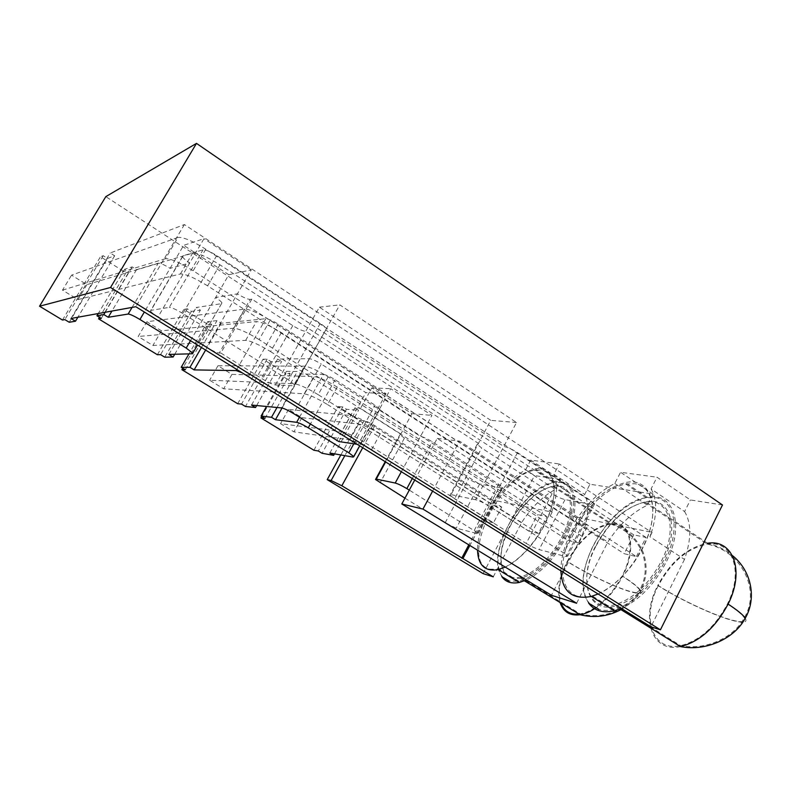 <?xml version="1.0" encoding="UTF-8"?>
<svg xmlns="http://www.w3.org/2000/svg" width="791" height="791" viewBox="0 0 791 791"><rect width="100%" height="100%" fill="white"/><g stroke="black" fill="none" stroke-linecap="round" stroke-linejoin="round"><path stroke-width="0.59" stroke-dasharray="3.96 2.97" d="M576.599 603.246L607.804 542.053C619.066 524.71 632.246 512.42 647.345 505.192L652.98 494.098L589.957 484.23L584.668 494.474C589.503 504.44 588.553 518.332 581.81 536.169L551.446 595.277M589.957 484.23L559.296 463.961L553.908 474.303L584.668 494.474M530.721 460.085L525.501 470.022L555.401 489.461L560.522 479.623L530.721 460.085L559.296 463.961M560.522 479.623L534.538 475.549L105.816 196.633M722.48 504.974L690.414 499.961L657.014 477.22L651.062 488.947L684.591 511.569L690.414 499.961M652.98 494.098L620.559 472.276L657.014 477.22M432.598 491.142L459.462 441.101L577.914 517.334C588.87 501.632 601.17 490.341 614.815 483.479L620.559 472.276M614.815 483.479L647.345 505.192M684.591 511.569C691.561 523.098 691.522 539.047 684.492 559.425L649.886 536.733L651.477 532.254L577.914 517.334L575.364 521.19L607.804 542.053M577.41 517.225L575.364 521.19M581.81 536.169L550.15 515.93L552.138 512.103L437.215 438.412L414.741 480.038M550.15 515.93L552.138 512.103M553.908 474.303C558.05 483.202 557.309 495.769 551.663 512.004L494.108 500.337L469.834 545.483M483.113 573.623L534.538 475.549M313.879 450.227L338.153 406.554L359.954 420.298L340.832 454.944M237.666 403.717L263.027 359.203L285.966 373.659L261.772 416.462M157.369 354.724L183.907 309.33L208.082 324.567L182.77 368.201M62.469 320.029L100.477 256.739L125.977 272.816L99.468 317.32M299.492 417.233L323.46 374.45L301.223 373.985L297.317 371.513L286.391 371.335L290.218 373.748L285.966 373.659M323.46 374.45C326.09 374.815 329.985 376.565 335.127 379.72L375.063 405.229L379.868 409.244L379.057 409.936L420.515 436.385C423.442 436.978 427.338 438.768 432.193 441.734L498.676 484.211L502.562 487.424L501.356 487.978L479.672 484.023C476.716 483.291 473.018 481.571 468.549 478.862L404.399 438.184L400.019 434.585L400.859 434.012L360.498 408.403L371.849 387.867L411.943 413.693L385.622 461.954M329.847 453.025L354.803 407.929L360.498 408.403M354.803 407.929L358.56 410.302L346.478 409.263L342.79 406.94L338.153 406.554M359.954 420.298L364.078 420.733C366.629 421.227 370.208 422.878 374.835 425.687L492.477 500.001L494.108 500.337C503.768 486.346 514.239 476.241 525.501 470.022M437.215 438.412L459.462 441.101M651.062 488.947C657.103 499.23 657.252 513.666 651.477 532.254L184.402 224.555L110.236 252.991L114.646 255.79L107.507 258.42L103.186 255.701L100.477 256.739M125.977 272.816L128.913 271.936L124.662 269.247L132.186 266.903L136.546 269.662L158.269 263.176C160.385 263.067 164.33 264.797 170.105 268.347L189.711 262.978C185.707 260.338 183.324 258.262 182.563 256.739L182.899 255.819L203.05 249.798C205.67 249.62 210.228 251.548 216.704 255.592L320.256 323.41C323.628 325.665 325.674 327.464 326.386 328.809L325.655 329.976L503.818 446.47C507.535 447.192 512.103 449.239 517.512 452.61L590.739 500.565L594.575 503.847L592.825 504.668L565.041 499.605C561.343 498.716 557.032 496.748 552.108 493.703L481.65 448.032L477.21 444.255L478.436 443.405L305.731 331.31C302.864 331.103 298.553 329.214 292.789 325.635L251.864 299.117L250.154 299.374C247.534 299.324 243.292 297.475 237.419 293.827L215.597 297.495C219.196 299.848 221.312 301.648 221.955 302.913L221.549 303.675L196.237 307.481L200.42 310.121L191.432 311.397L187.338 308.816L183.907 309.33M208.082 324.567L211.711 324.201L207.677 321.65L217.011 320.632L221.124 323.242L265.845 318.704C268.465 318.852 272.618 320.681 278.313 324.191L386.048 393.72L365.867 392.652L321.284 364.068L293.51 413.535M251.528 405.051L277.641 359.045L309.321 358.719C311.98 359.015 315.965 360.805 321.284 364.068M277.641 359.045L281.596 361.556L270.977 361.606L267.101 359.154L263.027 359.203M493.258 576.837L521.645 522.535C531.661 507.08 542.913 496.056 555.401 489.461M521.645 522.535L491.854 503.768M103.186 255.701L64.832 319.604M342.79 406.94L318.328 450.999M264.985 418.419L290.218 373.748M267.101 359.154L241.522 404.092M357.245 444.315L242.086 372.759M185.312 369.753L211.711 324.201M187.338 308.816L160.573 354.645M101.258 318.407L128.913 271.936M684.492 559.425L650.914 626.798M277.028 407.484L297.317 371.513M286.391 371.335L266.508 406.485M256.66 405.536L281.596 361.556M270.977 361.606L245.457 406.495M338.815 441.556L365.867 392.652M386.048 393.72L358.135 444.453M221.124 323.242L205.601 350.087M201.448 347.506L217.011 320.632M207.677 321.65L188.98 353.874M174.722 354.259L200.42 310.121M191.432 311.397L164.726 357.176M168.869 354.417L196.237 307.481M190.493 340.694L228.826 274.734L251.301 269.83L206.54 347.209C212.502 350.799 216.734 352.746 219.226 353.053L250.154 299.374M251.864 299.117L220.827 353.013L262.474 378.978C268.327 382.508 272.628 384.495 275.367 384.95L294.193 385.82L294.766 384.94L288.379 379.868L320.256 323.41M275.367 384.95L319.386 307.185L490.756 420.347L451.078 494.632L449.99 495.215L454.588 498.775L481.65 448.032M552.108 493.703L526.213 543.437L454.588 498.775M592.825 504.668L566.119 556.587L539.116 549.597L565.041 499.605M517.512 452.61L489.233 506.151L563.736 552.998L590.739 500.565M489.233 506.151C483.746 502.839 479.188 500.693 475.569 499.724L516.523 422.523L339.804 304.861L294.193 385.82M216.704 255.592L182.85 313.513L288.379 379.868M182.899 255.819L150.755 310.379L169.264 307.383L203.05 249.798M150.755 310.379L150.537 311.11C151.417 312.445 153.899 314.403 157.982 316.973L203.979 238.694L183.67 245.329L144.338 312.02M136.546 269.662L111.936 311.051M105.183 312.277L132.186 266.903M124.662 269.247L98.262 313.533M184.402 224.555L135.815 306.72M70.982 318.486L110.236 252.991M652.091 532.373L649.886 536.733M492.477 500.001L468.786 544.851M334.494 453.836L358.56 410.302M346.478 409.263L322.066 453.283M404.952 498.162L445.145 522.792L456.239 528.161L477.28 533.599L478.377 533.263L409.293 490.113M401.344 471.723L431.906 415.384L390.734 388.688L353.102 457.099M301.223 373.985L282.061 407.998M69.242 322.263L107.507 258.42M371.849 387.867L390.734 388.688M228.826 274.734L183.67 245.329M251.301 269.83L203.979 238.694M220.827 353.013L219.226 353.053M516.523 422.523L490.756 420.347M319.386 307.185L339.804 304.861M526.213 543.437C531.206 546.443 535.507 548.489 539.116 549.597M566.119 556.587L567.72 556.083L563.736 552.998M475.569 499.724L451.078 494.632M157.982 316.973L206.54 347.209M182.85 313.513C176.264 309.528 171.736 307.481 169.264 307.383M114.646 255.79L77.874 317.24M411.943 413.693L431.906 415.384M588.603 603.068C580.08 588.702 581.662 569.48 593.329 545.375C608.032 518.649 626.017 502.631 647.285 497.331C673.734 491.508 685.372 525.095 666.012 562.46C654.147 584.796 639.266 600.122 621.35 608.437M598.115 593.992C615.873 585.419 630.763 569.876 642.786 547.362C662.423 509.72 651.458 476.37 625.345 482.629C604.334 488.265 586.398 504.539 571.527 531.443C564.388 545.483 560.839 558.614 560.888 570.855M595.999 545.998C609.505 521.437 626.017 506.705 645.545 501.791C670.017 496.353 680.665 527.379 662.838 561.709C649.816 585.656 633.987 600.468 615.349 606.143C587.149 613.757 578.053 579.279 595.999 545.998M636.389 556.597L646.059 537.455L633.749 534.864L624.198 553.71L636.389 556.597L193.162 270.759C179.686 262.444 170.431 258.43 165.418 258.716L177.995 237.448L71.536 275.149L86.891 284.651L192.628 253.15C197.78 252.813 206.876 256.699 219.908 264.807L633.749 534.864M270.156 320.256L259.102 339.606L578.864 542.992L587.98 525.234L577.331 522.999L281.369 332.625C269.919 325.585 261.603 321.907 256.432 321.591L161.483 330.806L146.849 321.749L244.785 309.093C249.966 309.301 258.42 313.018 270.156 320.256L587.98 525.234M578.864 542.992L568.314 540.5L577.331 522.999M646.059 537.455L205.789 249.224C192.391 240.869 183.126 236.944 177.995 237.448M86.891 284.651L77.933 299.591L62.499 290.139L71.536 275.149M62.499 290.139L165.418 258.716M219.908 264.807L207.628 285.858L624.198 553.71M207.628 285.858C194.517 277.789 185.44 273.824 180.397 273.953L77.933 299.591M281.369 332.625L270.571 351.59C259.062 344.579 250.767 340.832 245.675 340.348L152.89 345.479L138.178 336.482L146.849 321.749M270.571 351.59L568.314 540.5M259.102 339.606C247.296 332.398 238.852 328.611 233.76 328.225L138.178 336.482M161.483 330.806L152.89 345.479M661.444 561.066C678.965 527.34 668.533 496.827 644.477 502.206C625.305 507.041 609.08 521.526 595.811 545.661C578.172 578.379 587.1 612.214 614.765 604.749C633.077 599.163 648.64 584.608 661.444 561.066M590.491 604.225C565.387 581.078 607.083 502.414 646.207 497.737L655.383 497.598C672.558 500.1 679.469 522.999 669.413 550.655C659.536 578.29 634.461 604.472 613.885 609.367C608.259 610.741 603.226 610.731 598.787 609.337M577.4 596.167C581.751 597.492 586.704 597.432 592.271 595.979C612.62 590.798 637.714 564.27 647.839 536.516C658.142 508.732 651.655 485.971 634.758 483.736L625.73 484.013C605.659 487.78 581.385 511.728 569.757 538.364C558.001 564.982 560.661 590.976 577.4 596.167M501.85 576.649C495.136 564.507 497.262 547.412 508.227 525.362C522.06 500.772 537.791 486.327 555.43 482.035C575.897 477.962 582.136 506.833 565.17 538.75C554.283 558.792 541.37 572.546 526.44 580.021M505.222 567.078C520.013 559.385 532.926 545.454 543.941 525.283C561.116 493.159 555.44 464.455 535.27 468.865C517.878 473.433 502.186 488.087 488.215 512.835C481.126 526.48 477.556 538.918 477.507 550.17M505.113 573.861C498.182 562.925 499.922 546.927 510.333 525.867C523.049 503.244 537.514 489.955 553.72 485.99C572.635 482.184 578.32 508.84 562.717 538.177C550.229 560.512 536.14 573.91 520.438 578.369L512.805 578.528M328.146 376.862L318.18 394.679L538.374 533.421L547.095 516.632L537.544 514.625L337.273 387.076C326.93 380.768 319.159 377.238 313.948 376.496L231.931 374.39L217.96 365.749L304.436 366.164C309.667 366.836 317.577 370.396 328.146 376.862L547.095 516.632M538.374 533.421L528.912 531.186L537.544 514.625M372.66 425.598L363.712 441.882L493.465 522.802L501.731 507.08L493.337 505.32L380.155 434.012C370.85 428.386 363.662 425.054 358.59 424.025L301.885 417.678L288.557 409.431L350.759 415.502C355.871 416.481 363.168 419.843 372.66 425.598L501.731 507.08M493.465 522.802L485.15 520.834L493.337 505.32M337.273 387.076L327.523 404.567C317.132 398.288 309.36 394.699 304.219 393.819L223.665 388.816L209.635 380.224L294.489 383.803L304.436 366.164M327.523 404.567L528.912 531.186M318.18 394.679C307.551 388.243 299.66 384.624 294.489 383.803M217.96 365.749L209.635 380.224M231.931 374.39L223.665 388.816M380.155 434.012L371.384 450.02C362.041 444.413 354.862 441.032 349.84 439.885L293.945 431.846L280.558 423.65L341.831 431.629L350.759 415.502M371.384 450.02L485.15 520.834M363.712 441.882C354.17 436.157 346.883 432.736 341.831 431.629M288.557 409.431L280.558 423.65M301.885 417.678L293.945 431.846M561.521 537.613C576.866 508.791 571.31 482.589 552.701 486.346C536.792 490.252 522.594 503.323 510.096 525.55C494.78 553.562 499.052 582.097 519.974 577.123C535.398 572.743 549.251 559.573 561.521 537.613M503.442 577.608C482.381 559.158 522.357 485.239 554.422 482.391L560.374 482.372C574.226 484.349 578.063 505.231 567.74 530.099C557.566 554.946 535.299 577.924 518.807 581.217L509.058 581.009M489.51 569.174L499.091 569.233C515.366 565.713 537.613 542.448 547.995 517.492C558.525 492.526 555.045 471.752 541.449 469.983L535.596 470.101C500.159 473.779 458.562 561.353 489.51 569.174M364.078 420.733L344.827 455.646M309.321 358.719L281.596 407.929M278.313 324.191L248.572 376.348M236.786 369.456L265.845 318.704M221.549 303.675L192.5 353.775M292.789 325.635L262.474 378.978M132.097 307.392L158.269 263.176M362.733 447.726L374.835 425.687M404.399 438.184L380.056 482.896M445.145 522.792L468.549 478.862M477.28 533.599L501.356 487.978M479.672 484.023L456.239 528.161M412.299 478.525L432.193 441.734M498.676 484.211L474.353 530.227M353.814 443.8L375.063 405.229M335.127 379.72L310.408 423.986M745.26 618.147C747.831 622.735 743.263 623.417 731.576 620.213C712.562 614.953 678.5 598.836 657.766 585.469C670.827 561.392 687.438 547.323 707.589 543.259C716.873 545.533 725.149 549.636 732.417 555.569M680.507 646.593C651.438 653.059 640.443 618.107 657.766 585.469M205.789 249.224L193.162 270.759M180.397 273.953L192.628 253.15M245.675 340.348L256.432 321.591M233.76 328.225L244.785 309.093M658.33 585.617C641.303 617.702 652.13 652.002 680.646 645.674C699.501 640.868 715.104 626.947 727.443 603.928C744.262 570.904 732.14 539.838 707.273 544.149C687.478 548.143 671.163 561.966 658.33 585.617C678.718 598.767 712.216 614.617 730.884 619.768C742.353 622.913 746.833 622.23 744.311 617.731C742.116 614.449 736.49 609.841 727.443 603.928M553.72 485.99L610.939 523.256C626.205 528.2 637.002 538.038 643.34 552.761C648.887 569.629 645.159 582.127 640.512 590.383C642.243 593.616 639.039 594.11 630.911 591.866C615.922 587.743 586.388 573.594 567.196 561.481C579.546 539.264 594.13 526.519 610.939 523.256C630.605 520.29 637.684 547.362 622.626 576.164C615.625 589.621 606.806 600.142 596.147 607.715M620.975 609.634C630.486 603.899 636.992 597.482 640.512 590.383C638.495 587.238 632.533 582.502 622.626 576.164M560.087 602.534C556.973 590.986 559.336 577.301 567.196 561.481M304.219 393.819L313.948 376.496M349.84 439.885L358.59 424.025M579.061 614.093L580.327 613.925C593.201 617.049 605.728 615.833 617.909 610.257C628.558 604.512 635.826 597.759 639.692 590.007C641.392 593.181 638.248 593.665 630.279 591.47C615.556 587.416 586.517 573.505 567.641 561.6C559.603 577.855 557.418 591.698 561.076 603.138M519.974 577.123L580.327 613.925C596.295 610.177 610.227 597.551 622.112 576.026C636.903 547.738 629.952 521.111 610.612 524.038C594.1 527.251 579.783 539.769 567.641 561.6M552.701 486.346L610.612 524.038C625.612 528.882 636.231 538.542 642.46 553.008C647.928 569.569 644.269 581.879 639.692 590.007C637.714 586.912 631.851 582.255 622.112 576.026M221.955 302.913L197.513 345.054M477.21 444.255L449.99 495.215M594.575 503.847L567.72 556.083M326.386 328.809L294.766 384.94M182.563 256.739L150.537 311.11M385.227 461.697L400.019 434.585M502.562 487.424L478.377 533.263M379.868 409.244L359.727 445.857M647.285 497.331L625.345 482.629M707.589 543.259L645.545 501.791M619.956 609.001L615.349 606.143M614.765 604.749L680.646 645.674C705.78 650.736 734.028 637.665 744.311 617.731C761.308 589.77 740.841 550.754 707.273 544.149L644.477 502.206M613.885 609.367L592.271 595.979M646.207 497.737L625.73 484.013M555.43 482.035L535.27 468.865M524.502 580.851L520.438 578.369M518.807 581.217L499.091 569.233M554.422 482.391L535.596 470.101"/><path stroke-width="1.19" d="M432.598 491.142L422.958 509.088L576.599 603.246L551.446 595.277L401.808 503.976L414.741 480.038M196.494 143.379L105.816 196.633L39.55 306.216L62.469 320.029L64.832 319.604L69.242 322.263L75.491 321.215L70.982 318.486L135.815 306.72L650.914 626.798L660.436 629.814L722.48 504.974L196.494 143.379L110.532 287.489L39.55 306.216M327.207 479.633L483.113 573.623L493.258 576.837L341.831 485.763L331.113 480.523L327.207 479.633L340.832 454.944M260.941 417.925L313.879 450.227L318.328 450.999L322.066 453.283L333.654 455.359L329.847 453.025L353.102 457.099L353.814 456.615L348.841 452.828L308.272 427.812C303.062 424.708 299.186 422.869 296.645 422.315L275.466 419.705L271.501 417.282L261.099 416.046L264.985 418.419L260.941 417.925L261.772 416.462M182.77 368.201L181.91 369.704L237.666 403.717L241.522 404.092L245.457 406.495L255.542 407.503L251.528 405.051L281.596 407.929C284.147 408.443 288.122 410.311 293.51 413.535L338.815 441.556L357.245 444.315M98.568 318.842L157.369 354.724L160.573 354.645L164.726 357.176L173.11 357.018L168.869 354.417L192.5 353.775L192.806 353.181L186.201 348.08L139.938 319.485C134.075 315.985 130.149 314.165 128.152 314.047L108.238 317.28L103.819 314.571L96.927 315.767L101.258 318.407L98.568 318.842L99.468 317.32M110.532 287.489L660.436 629.814M422.958 509.088L401.808 503.976M242.086 372.759L236.143 370.584L194.141 369.901L189.959 367.331L181.218 367.251L185.312 369.753L181.91 369.704M271.501 417.282L277.028 407.484M266.508 406.485L261.099 416.046M255.542 407.503L256.66 405.536M205.601 350.087L194.141 369.901M189.959 367.331L201.448 347.506M188.98 353.874L181.218 367.251M173.11 357.018L174.722 354.259M111.936 311.051L108.238 317.28M103.819 314.571L105.183 312.277M98.262 313.533L96.927 315.767M468.786 544.851L461.746 558.169M333.654 455.359L334.494 453.836M409.293 490.113L406.851 488.611C401.937 485.674 398.061 483.815 395.203 483.034L376.269 479.109L375.527 479.494L404.952 498.162M282.061 407.998L275.466 419.705M469.834 545.483L462.943 558.535M77.874 317.24L75.491 321.215M621.35 608.437L614.478 610.761C602.94 613.361 594.318 610.79 588.603 603.068M560.888 570.855C562.025 591.53 572.17 600.053 591.312 596.424L598.115 593.992M598.787 609.337L590.491 604.225M526.44 580.021L519.272 582.463C511.47 583.976 505.667 582.038 501.85 576.649M477.507 550.17C478.13 565.328 485.002 571.814 498.142 569.629L505.222 567.078M512.805 578.528L505.113 573.861M509.058 581.009L503.442 577.608M344.827 455.646L331.113 480.523M236.143 370.584L236.786 369.456M128.152 314.047L132.097 307.392M341.831 485.763L362.733 447.726M406.851 488.611L412.299 478.525M348.841 452.828L353.814 443.8M310.408 423.986L308.272 427.812M296.645 422.315L299.492 417.233M144.338 312.02L139.938 319.485M186.201 348.08L190.493 340.694M385.622 461.954L376.269 479.109M395.203 483.034L401.344 471.723M707.589 543.259C732.871 538.889 745.221 570.489 728.106 604.106C715.548 627.52 699.679 641.689 680.507 646.593L619.956 609.001M732.417 555.569C751.381 570.588 756.957 598.174 745.26 618.147C743.026 614.805 737.301 610.118 728.106 604.106M596.147 607.715C590.531 611.552 585.192 613.895 580.11 614.736C569.955 616.011 563.281 611.947 560.087 602.534M561.076 603.138C564.24 611.146 570.232 614.795 579.061 614.093M197.513 345.054L192.806 353.181M375.765 479.039L385.227 461.697M359.727 445.857L353.814 456.615M614.478 610.761L591.312 596.424M680.507 646.593C706.116 651.735 734.859 638.367 745.26 618.147M519.272 582.463L498.142 569.629M620.975 609.634C607.943 616.496 594.328 618.196 580.11 614.736L524.502 580.851"/></g></svg>
